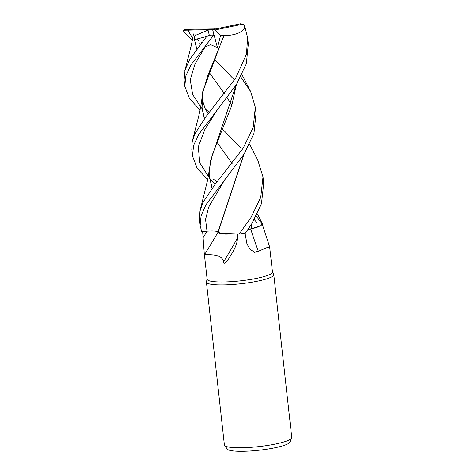 <?xml version="1.0" encoding="UTF-8"?>
<svg xmlns="http://www.w3.org/2000/svg" width="475" height="475" viewBox="0 0 475 475"><rect width="100%" height="100%" fill="white"/><g stroke="black" fill="none" stroke-linecap="round" stroke-linejoin="round"><path stroke-width="0.71" d="M243.812 154.523L217.894 232.346C217.912 231.117 214.284 230.725 207.011 231.171L201.643 231.574L207.011 231.171C214.284 230.737 217.912 231.129 217.894 232.358L217.995 232.382A28.019 4.477 -6.3 0 0 219.432 233.219L239.121 234.015L224.859 234.139L218.108 232.388L224.841 234.139L239.162 234.015A33.885 5.415 -6.3 0 0 245.438 233.1L251.738 223.802L261.464 203.775L263.708 183.392L262.996 176.926L260.722 197.38L251.032 217.402L239.162 234.015M217.894 232.346L218.197 232.4L217.894 232.358M207.112 279.098L206.441 281.782A33.885 5.415 -6.3 0 0 206.417 282.103A33.885 5.415 -6.3 0 0 224.081 284.905A33.885 5.415 -6.3 0 0 258.056 281.063A33.885 5.415 -6.3 0 0 273.784 274.669A33.885 5.415 -6.3 0 0 273.689 274.354L272.454 271.884M237.369 234.074L237.375 238.183C237.482 242.286 235.547 247.6 231.562 254.131C228.612 259.196 224.081 266.178 223.642 261.749C221.694 252.783 206.892 255.586 204.832 254.06L204.22 252.955L207.124 279.252A32.87 5.255 -6.3 0 0 224.259 281.966A32.87 5.255 -6.3 0 0 257.218 278.243A32.87 5.255 -6.3 0 0 272.472 272.038L269.652 246.976L266.998 247.618L258.311 251.311L254.345 252.231L249.785 249.072L246.905 243.717L244.999 232.999M206.417 282.103L224.396 444.944A33.885 5.415 -6.3 0 0 224.598 445.431A33.885 5.415 -6.3 0 0 276.034 443.905A33.885 5.415 -6.3 0 0 291.668 438.027A33.885 5.415 -6.3 0 0 291.763 437.511L273.784 274.669M224.598 445.431L227.359 449.13A31.54 5.041 -6.3 0 0 275.233 447.711A31.54 5.041 -6.3 0 0 289.786 442.243L291.668 438.027M204.22 252.955L202.647 231.479M217.936 232.364A573.426 515.755 -28.2 0 1 204.832 254.06M237.375 238.183A583.935 525.207 -28.2 0 1 223.642 261.749M247.956 229.567L250.972 228.932A28.019 4.477 -6.3 0 0 255.568 227.739A28.019 4.477 -6.3 0 0 257.426 227.145M250.687 228.998A573.426 373.065 -84.6 0 0 258.311 251.311M250.972 228.932L255.568 227.739L261.024 225.601L262.342 223.689L257.355 213.875M217.995 232.382L219.432 233.219M251.536 224.129L250.859 228.956L251.18 228.837L250.859 228.974M251.085 228.885L260.947 225.637L261.333 222.906L260.959 225.637L251.091 228.873L251.732 223.808M207.664 179.865L196.965 167.835L192.482 155.877L193.604 145.403L198.764 134.389L236.372 84.627L246.329 63.751L248.318 43.991L247.629 37.739L246.454 54.209L235.653 78.143L206.025 116.547L194.999 133.695L192.191 141.698L191.805 149.72M240.724 23.72L212.634 29.598L214.938 29.996L242.743 24.172L244.453 25.228L247.629 37.739M240.783 76.903L250.699 91.657L255.301 107.237L253.246 127.217L243.354 147.897L214.753 184.84L203.039 202.439L199.981 211.048L199.47 219.165M207.011 231.171L205.568 219.426L208.667 207.064L224.74 179.752L208.667 207.064L205.568 219.426L207.011 231.171L201.643 231.574L200.177 225.548L201.085 215.822L205.764 205.075L244.049 154.155L253.977 133.327L256.007 113.644L255.301 107.237M192.304 40.66L183.237 30.792L183.439 30.246A33.208 5.308 -6.3 0 1 185.85 29.355L215.941 28.904M200.028 110.2L189.282 98.117L184.811 86.367L185.909 75.685L190.861 65.105L213.887 34.8A33.208 5.308 -6.3 0 1 209.315 35.269L207.326 36.225A33.885 5.415 -6.3 0 0 213.305 35.649M207.326 36.225L206.69 36.486L189.774 59.256L185.042 70.039L184.11 80.055M256.91 222.609L254.256 219.592M200.883 42.127L201.673 42.738M236.354 84.657L231.717 105.652L212.141 155.2L209.79 167.01L209.724 177.727L212.028 188.456M236.146 84.978L210.478 161.025L209.433 169.866M209.653 177.033L212.153 188.29M217.093 110.23L204.909 129.366L198.259 146.834L199.85 162.99L209.825 178.594L199.85 162.99L198.259 146.834L204.909 129.366L217.093 110.23M209.849 178.618L215.104 184.389L209.849 178.618M183 30.258L188.587 30.145L188.949 32.146L192.749 38.303M196.709 49.174L194.477 39.603L196.822 49.026M188.587 30.145L212.634 29.598L208.044 30.091L195.362 35.429L194.204 36.569M214.658 59.428L234.49 79.99L214.658 59.428M205.337 109.036L209.416 112.373M257.788 160.176L262.996 176.926M194.186 36.539L194.536 39.603L206.69 36.486M209.131 72.289L224.485 93.718M227.08 97.612L231.658 104.803M243.99 154.244L218.108 232.388M209.38 40.506L204.701 47.167L210.597 44.614L217.461 47.702L220.519 35.613L223.755 35.643L202.783 91.485L201.744 99.982M213.893 34.841L212.634 29.598L214.92 28.708M201.97 107.522L204.464 118.56M205.337 46.609L195.059 63.858L190.237 79.705L192.654 94.513L202.124 108.918L192.654 94.513L190.237 79.705L195.059 63.858L205.337 46.609M222.437 129.016L240.57 147.588L222.437 129.016M232.132 163.412L216.79 142.055M204.345 118.708L202.047 108.282L202.724 92.851L207.824 75.549L224.099 35.566M223.755 35.643L224.271 35.524M213.103 178.82L216.968 182.02M256.173 216.131L261.321 222.9M223.826 35.572C237.173 35.655 246.596 30.489 244.376 24.932M242.743 24.172A33.208 5.308 -6.3 0 0 240.582 23.75M208.044 30.091L209.315 35.269M212.634 29.598L217.461 47.702M214.938 29.996L220.519 35.613M207.035 231.171A568.985 511.759 -28.2 0 1 203.276 237.429M187.69 30.157L188.949 32.146M262.152 223.897L269.652 246.976M192.47 155.782L191.793 149.637M200.177 225.548L199.464 219.129M184.811 86.367L184.092 79.895M250.373 90.998L241.935 74.605M209.819 166.701L207.605 180.138L200.171 210.241M200.521 44.211L199.844 43.231M198.312 40.731L197.517 39.211M195.896 35.203L195.748 34.746M193.503 33.951L191.312 45.363L184.775 71.018M258.05 160.692L249.666 144.317M208.24 113.816L205.075 108.532L202.487 100.154L202.285 95.522M202.107 96.953C201.459 103.277 200.141 110.414 198.158 118.358L192.464 140.499"/></g></svg>
